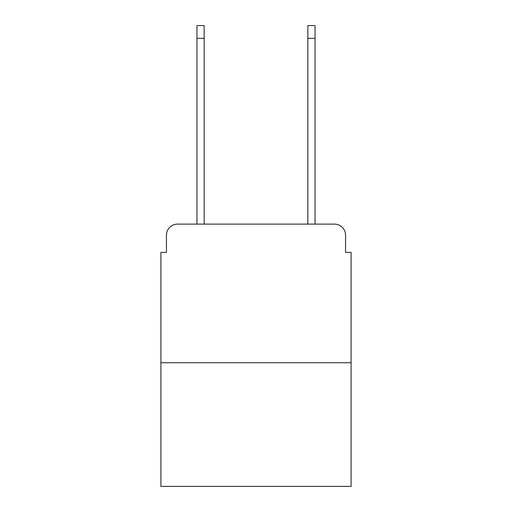 <?xml version="1.0" encoding="UTF-8"?>
<svg xmlns="http://www.w3.org/2000/svg" width="512" height="512" viewBox="0 0 512 512"><rect width="100%" height="100%" fill="white"/><g stroke="black" fill="none" stroke-linecap="round" stroke-linejoin="round"><path stroke-width="0.77" d="M166.445 235.206L166.445 252.397L166.445 235.206A11.091 11.091 0 0 1 177.536 224.115L196.947 224.115L196.947 25.6L204.154 25.6L204.154 224.115L212.749 224.115M351.098 362.746L160.902 362.746L160.902 486.4L351.098 486.4L351.098 252.397L345.555 252.397L345.555 235.206A11.091 11.091 0 0 0 334.464 224.115L177.536 224.115M160.902 362.746L160.902 252.397L166.445 252.397M299.251 224.115L307.846 224.115L307.846 25.6L315.053 25.6L315.053 224.115L334.464 224.115M345.555 252.397L345.555 235.206M196.947 38.355L204.154 38.355M315.053 38.355L307.846 38.355"/></g></svg>

